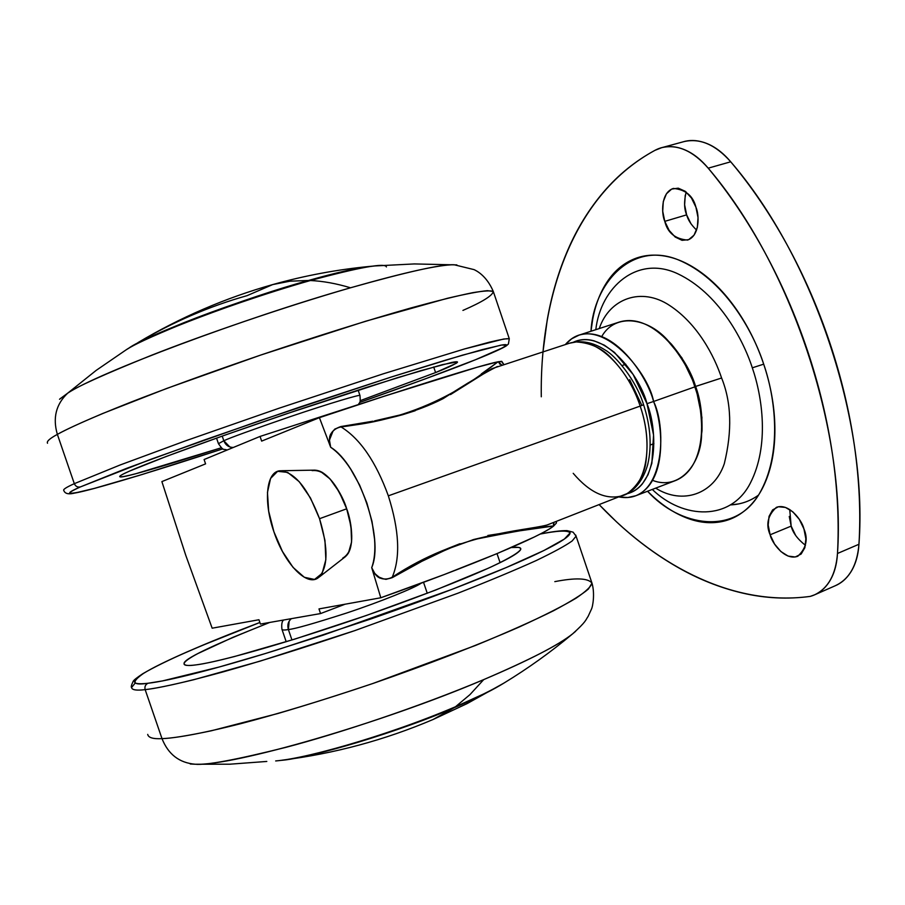 <?xml version="1.0" encoding="UTF-8"?>
<svg xmlns="http://www.w3.org/2000/svg" width="905" height="905" viewBox="0 0 905 905"><rect width="100%" height="100%" fill="white"/><g stroke="black" fill="none" stroke-linecap="round" stroke-linejoin="round"><path stroke-width="1.36" d="M308.548 280.459C335.212 272.88 355.937 268.174 370.722 266.319L373.833 266.036L370.722 266.319C358.697 267.541 337.972 272.258 308.548 280.459C265.572 292.609 214.858 310.279 183.511 322.847C153.171 335.291 134.913 343.753 128.725 348.221L128.227 348.595L128.725 348.221C144.721 335.947 247.608 296.942 308.548 280.459L289.951 281.195L272.677 284.589L289.951 281.195L308.548 280.459M272.677 284.589C225.334 297.96 180.412 317.316 137.911 342.644C173.296 321.841 209.666 306.173 247.031 295.664L272.677 284.589C304.781 275.572 337.463 269.486 370.722 266.319L374.127 266.025M454.027 707.789L433.054 719.509L454.027 707.789C473.835 699.293 489.243 691.805 500.227 685.311C487.761 692.517 472.353 700.018 454.027 707.789C403.992 729.928 312.033 758.085 280.663 760.37C299.634 759.533 379.093 739.634 454.027 707.789M503.157 683.558L500.227 685.311L503.157 683.558M576.293 341.977C598.669 339.873 627.753 368.29 640.174 406.096L643.591 404.773M345.054 556.937L348.391 553.17L351.581 541.982L350.993 526.382L346.683 508.802C336.117 482.003 324.601 469.276 312.146 470.611C326.354 466.505 342.961 495.273 346.683 508.802C351.819 521.631 356.174 552.435 343.018 557.989M415.225 410.723L402.849 414.648C385.44 419.445 364.839 423.54 341.049 426.934C360.133 438.71 375.892 461.674 388.336 495.827L640.174 406.096C634.201 388.041 624.812 372.306 612.018 358.866C602.73 348.493 590.829 342.848 576.293 341.943L569.483 343.221L491.732 368.731L450.498 394.58M420.701 561.982L392.374 577.594L385.994 579.37L379.602 577.967L377.396 576.576L373.901 572.695L371.932 568.374L380.801 597.764L318.979 608.918L320.562 613.567L260.425 624.065L258.943 619.744L212.155 628.194L185.853 555.58L161.882 481.596L205.582 463.869L204.1 459.525L260.052 436.436L261.647 441.108L319.408 417.669L330.676 447.262C337.508 451.9 344.183 459.186 350.676 469.129L359.602 485.069L366.876 502.976L372.012 521.484L374.568 539.233C375.394 550.794 374.444 560.274 371.706 567.65L380.801 597.764C471.279 565.874 541.631 536.156 553.645 526.009L497.207 534.007L473.858 539.459L447.941 548.86L422.759 560.896M556.303 521.427L556.428 522.355L556.303 521.427M556.383 521.891L556.428 523L556.134 521.631M502.06 361.74L502.965 363.459M537.106 527.864L546.971 525.047L627.482 493.451C638.715 484.684 644.937 473.541 646.136 460.012C648.331 442.059 646.34 424.083 640.174 406.096L388.336 495.827C399.286 530.398 400.587 557.525 392.238 577.22C412.918 565.263 431.481 555.681 447.896 548.475L459.864 543.735M487.874 535.466L525.681 529.572M472.591 539.832C516.042 531.099 543.057 526.484 553.645 526.009L556.428 523L556.224 521.959L556.428 523L553.645 526.009C550.251 528.678 543.803 532.355 534.289 537.016L497.015 553.622L444.219 574.551L380.801 597.764L318.979 608.918L320.562 613.567L260.425 624.065L258.943 619.744L212.155 628.194L185.763 555.331L161.882 481.596L205.582 463.869L204.1 459.525L260.052 436.436L261.647 441.108L319.408 417.669L383.743 396.39L476.946 367.294L498.123 361.774L502.083 361.717M344.941 556.994C353.391 549.075 353.968 533.011 346.683 508.802L339.318 492.116L330.099 478.983L320.528 471.471L314.431 470.148M481.302 373.957L498.123 361.774C483.689 364.376 410.712 387.012 319.408 417.669L330.416 446.55M330.404 446.561L329.318 441.9L329.703 436.674L330.585 434.208L334.771 429.106L340.925 426.538L372.928 421.21M374.568 420.893L401.424 414.66M402.646 414.309L428.518 405.18L450.17 394.275L468.1 382.928M320.562 613.567L345.11 604.201L320.562 613.567M387.928 394.999L260.052 436.436L387.928 394.999M629.642 379.614L641.781 405.259M570.433 342.927C581.858 340.088 593.375 342.429 604.992 349.941C615.875 355.903 636.238 380.326 643.602 404.784L640.174 406.096C654.236 446.346 645.695 487.795 623.556 495.374M623.307 495.465C606.803 500.488 590.094 493.112 573.216 473.326M547.627 524.787L546.993 525.036C522.739 531.326 459.706 532.479 392.238 577.22C400.587 557.525 399.286 530.398 388.336 495.827C375.892 461.674 360.133 438.71 341.049 426.934C336.185 427.907 332.802 430.384 330.879 434.366L329.499 440.464L330.676 447.262C359.002 464.344 384.353 538.848 371.706 567.65L374.919 573.713L379.704 577.65C383.641 579.596 387.815 579.449 392.238 577.22L392.374 577.594C416.436 563.34 439.389 552.016 461.222 543.622M501.879 365.122L498.135 361.774C486.211 369.953 433.043 418.438 340.925 426.538L340.925 426.538C330.744 429.898 327.327 436.81 330.676 447.262L330.619 447.127M329.522 439.864L332.961 431.233M341.049 426.934C382.329 421.696 416.357 412.273 443.099 398.653C466.935 383.324 484.899 372.668 497.003 366.695L497.569 366.525M503.87 364.477L502.626 363.029L503.757 364.511M503.033 363.663L501.675 361.333L498.135 361.774M499.322 363.572L500.103 364.274M501.675 361.333L503.893 364.477M553.453 524.052L553.645 525.986M553.645 526.009L553.871 522.366M371.774 567.876L371.706 567.65C375.451 577.933 382.351 581.248 392.374 577.594L392.238 577.22M383.607 578.883L378.403 576.926L374.365 572.989M128.725 348.221L127.379 349.092M321.705 472.059C331.671 478.191 339.997 490.431 346.683 508.802L319.544 518.701C328.606 548.713 328.108 568.464 318.051 577.944C306.263 586.7 284.17 562.921 273.91 531.778C263.242 501.608 266.059 471.019 280.448 470.747C294.838 472.342 307.87 488.327 319.544 518.701L346.683 508.802C354.477 535.511 353.188 551.926 342.803 558.068M273.91 531.778L268.661 511.133L267.461 492.444L270.572 478.451L277.62 471.324L287.666 472.387L299.227 481.698L310.472 497.988L319.544 518.701L324.963 540.443L325.845 559.675L322.146 573.34L314.544 579.449L304.34 577.288L293.084 567.424L282.451 551.473L273.91 531.778M686.16 192.03C683.942 201.295 684.101 208.908 686.635 214.858L664.779 221.352C661.408 214.032 660.616 192.641 673.354 188.432C685.549 189.564 693.083 195.819 695.945 207.234L691.443 197.98L685.221 191.283L678.264 188.172L671.668 189.077L666.419 193.806L663.286 201.6L662.72 211.261L664.779 221.352L669.146 230.39L675.198 237.042L682.042 240.323L688.66 239.667L694.045 235.153L697.348 227.393L698.027 217.585L695.945 207.234C699.361 214.711 699.984 235.843 687.551 240.074C675.175 239.011 667.585 232.766 664.779 221.352L686.635 214.858L684.621 204.835L685.243 195.22M789.726 509.526L791.162 526.11L770.121 534.798C765.664 524.549 767.757 515.398 776.377 507.343C789.013 502.682 802.237 520.76 803.923 528.882L799.33 519.391L792.837 511.845L785.472 507.422L778.368 506.755L772.61 509.911L769.046 516.348L768.187 525.081L770.121 534.798L774.567 544.075L780.879 551.541L788.119 556.089L795.235 556.982L801.129 554.052L804.873 547.683L805.869 538.837L803.923 528.882C808.312 539.142 806.276 548.272 797.814 556.247C784.986 561.123 771.75 542.762 770.121 534.798L791.162 526.11L789.262 516.45M758.458 495.148L758.503 495.114C750.268 501.087 741.071 504.357 730.935 504.877M646.973 403.675C656.94 426.764 660.005 485.023 626.961 493.779C632.9 492.388 638.048 489.085 642.392 483.858L648.025 474.763L651.86 463.281L653.557 435.034L646.973 403.675L653.58 401.481L646.973 403.675L633.149 374.5L614.484 352.407L604.314 345.156L594.144 340.857C587.379 338.99 581.146 339.149 575.433 341.321L573.306 342.248C605.558 327.689 641.113 378.743 646.973 403.675M619.314 497.015C664.293 504.888 667.324 428.789 653.58 401.481C663.41 425.203 667.607 482.456 635.876 495.714L627.832 497.501L619.314 497.015M635.876 495.714L675.73 480.465C708.196 466.935 704.531 410.27 694.791 386.888L653.58 401.481L694.791 386.888C699.644 399.727 701.918 415.372 701.613 433.834C701.443 463.858 679.474 490.861 652.686 480.408M701.613 433.834L702.02 430.656C702.314 413.268 700.176 398.539 695.606 386.458L721.602 377.996L695.594 386.424L681.872 357.792L666.137 338.832M655.684 488.134C682.461 505.069 713.921 494.311 724.283 463.767C732.326 430.893 731.432 402.306 721.602 377.996C731.432 402.306 732.326 430.893 724.283 463.767C713.921 494.311 682.461 505.069 655.684 488.134M763.696 364.161L752.315 367.815C742.767 338.323 717.903 292.892 678.003 273.887C637.471 254.531 600.705 286.998 595.795 329.692C600.705 286.998 637.471 254.531 678.003 273.887C717.903 292.892 742.767 338.323 752.315 367.815L763.696 364.161C757.406 345.472 749.08 328.345 738.706 312.779C728.321 297.259 716.873 284.623 704.362 274.882C691.861 265.199 679.406 259.068 667.008 256.5C654.632 253.966 643.285 254.95 632.957 259.452C622.663 263.966 614.065 271.409 607.176 281.783C600.309 292.145 595.513 304.533 592.764 318.945L590.965 331.253C593.51 283.627 631.339 240.843 677.936 259.701C723.729 278.48 753.039 330.823 763.696 364.161C775.031 396.639 782.995 453.315 759.091 494.164C734.747 535.624 679.745 526.721 647.55 491.245L652.482 495.985C663.478 506.11 674.915 513.452 686.782 518.011C698.671 522.558 710.154 523.791 721.24 521.721C732.326 519.617 742.123 514.108 750.618 505.194C759.103 496.234 765.483 484.367 769.748 469.582C773.99 454.751 775.608 438.156 774.612 419.784C773.583 401.39 769.94 382.849 763.696 364.161M652.29 489.435C683.094 519.459 730.878 521.348 750.336 483.112C769.635 445.531 762.282 396.616 752.315 367.815C762.282 396.616 769.635 445.531 750.336 483.112C730.878 521.348 683.094 519.459 652.29 489.435M834.817 585.931C841.073 583.397 846.277 578.951 850.462 572.594C855.406 565.025 858.234 555.591 858.947 544.267C860.847 513.305 859.365 480.6 854.478 446.165C849.524 411.696 841.288 377.204 829.772 342.701C818.188 308.22 803.923 275.505 786.954 244.576C769.951 213.716 751.207 186.113 730.72 161.791C722.348 151.916 713.344 145.434 703.683 142.357C696.183 139.992 689.146 139.868 682.562 141.995M795.586 535.308L791.162 526.11C792.769 532.66 797.531 539.063 805.461 545.342M738.74 503.904L730.912 504.888M691.001 223.829L686.635 214.858C688.026 220.006 691.341 225.074 696.59 230.062M543 351.796L547.231 319.94C551.586 295.053 558.442 271.76 567.808 250.052C577.186 228.32 589.132 208.942 603.669 191.905C618.228 174.857 635.299 161.011 654.881 150.377C662.913 146.044 671.702 145.422 681.284 148.511C690.877 151.644 699.848 158.194 708.208 168.172C728.661 192.731 747.417 220.582 764.454 251.714C781.456 282.903 795.8 315.879 807.475 350.62C819.093 385.383 827.442 420.112 832.543 454.808C837.566 489.469 839.218 522.355 837.487 553.475C836.842 564.844 834.082 574.313 829.218 581.892C824.331 589.427 818.007 594.257 810.224 596.395C787.588 599.449 764.974 598.329 742.405 593.047C719.86 587.764 697.947 578.985 676.68 566.711C655.435 554.448 635.253 539.369 616.135 521.484L599.28 504.775M599.257 328.56C609.382 298.311 641.611 286.681 669.734 305.539C697.676 323.922 714.294 355.97 721.602 377.996C714.294 355.97 697.676 323.922 669.734 305.539C641.611 286.681 609.382 298.311 599.257 328.56M701.251 438.224L701.918 417.386L695.606 386.458C691.725 373.086 683.671 358.991 671.42 344.16L666.182 338.877M601.78 336.456C615.649 311.92 649.609 318.198 669.112 341.943C682.11 357.69 690.673 372.668 694.791 386.888C688.569 361.842 654.632 311.682 619.665 321.931L579.076 335.11C613.296 325.11 647.199 376.118 653.58 401.481C648.319 370.677 596.044 308.956 565.331 344.567L571.655 338.809L579.076 335.11M541.292 396.786C539.753 290.946 576.428 193.003 654.881 150.377L661.725 147.662C677.528 144.019 693.015 150.864 708.208 168.172L730.72 161.791C715.504 144.642 699.916 137.922 683.976 141.61M708.208 168.172C790.959 264.984 846.017 429.751 837.487 553.475L858.947 544.267C868.178 421.13 813.595 257.676 730.72 161.791L708.208 168.172M835.643 585.569C849.41 578.996 857.182 565.229 858.947 544.267L837.487 553.475C835.847 574.528 828.199 588.318 814.568 594.834L810.224 596.395C735.708 606.576 659.858 568.329 599.834 505.341M375.066 265.923C361.762 267.28 340.201 272.156 310.381 280.527C322.961 281.093 336.332 283.514 350.507 287.79C404.535 272.394 439.061 264.713 454.084 264.746C441.787 264.124 407.261 271.805 350.507 287.79C282.835 307.304 200.808 335.789 151.463 355.292C103.894 374.489 75.963 387.114 67.683 393.177L96.202 370.371L125.784 350.077L96.202 370.371L67.683 393.177C56.008 404.264 52.569 417.997 57.366 434.377C64.9 430.079 79.934 423.155 102.469 413.596L166.644 388.483L260.798 355.031C314.08 337.056 368.143 320.099 411.209 307.881C437.375 300.743 457.873 295.686 472.693 292.688C484.209 290.799 491.076 290.403 493.304 291.489C492.569 295.596 482.444 301.908 462.93 310.415M433.687 366.978L435.588 372.566L360.281 400.644L435.588 372.566L433.687 366.978M221.295 447.794C155.015 468.881 121.213 478.53 119.89 476.754C119.358 475.996 122.56 474.118 129.517 471.109C142.617 465.193 191 446.335 286.41 413.845L397.612 377.634L442.568 364.602L457.308 361.887C456.663 363.55 449.423 367.113 435.588 372.566L455.962 363.437C458.971 361.615 457.568 361.276 451.742 362.441L420.836 370.654L366.129 387.532L296.433 410.451L225.062 435.079L166 456.561L129.517 471.109C121.779 474.537 118.6 476.426 119.992 476.788C121.394 477.127 126.802 476.064 136.18 473.609L221.295 447.794M233.445 447.421C228.897 447.5 225.684 445.271 223.807 440.746L222.211 436.086L223.807 440.746C229.813 437.884 252.122 429.796 290.731 416.481C330.879 402.883 361.095 394.094 359.964 395.508L359.964 395.508C361.095 394.094 330.879 402.883 290.731 416.481C252.122 429.796 229.813 437.884 223.807 440.746L229.847 446.968M59.538 399.297L67.683 393.177L59.866 398.947M456.855 264.905L414.354 263.932L374.715 265.957M74.312 483.666L120.116 464.989L184.688 441.142L278.955 408.257L383.449 373.754L464.57 348.934L489.447 342.169C500.691 339.511 507.298 338.357 509.289 338.73L503.814 338.99L464.57 348.934L383.449 373.754L278.955 408.257L184.688 441.142L120.116 464.989L74.312 483.666C75.568 486.426 77.615 487.501 80.455 486.901L151.045 459.22L258.298 421.187L391.13 377.068L445.475 360.179L482.569 349.534L501.811 345.009L506.483 345.28C502.252 348.402 491.969 353.199 475.634 359.67L475.634 359.67C457.104 367.328 418.461 381.571 359.692 402.42L423.845 379.399L475.634 359.67L503.689 347.339C508.384 344.715 507.354 344.013 500.601 345.224L462.24 355.224L391.13 377.068L298.774 407.408L203.964 440.135L126.542 468.371L80.455 486.901C77.615 487.501 75.568 486.426 74.312 483.666C66.45 487.229 62.931 489.469 63.757 490.408C62.931 489.469 66.45 487.229 74.312 483.666L57.366 434.377L74.312 483.666M359.692 402.431C408.325 385.326 447.036 371.05 475.826 359.602C492.58 352.803 502.75 348.221 506.336 345.846L508.418 344.002L509.289 338.73L493.304 291.489L487.456 290.663C479.582 291.342 466.233 293.887 447.398 298.299L365.597 321.241L260.798 355.031C208.523 372.917 163.703 389.331 130.535 402.284C89.063 418.698 67.954 428.529 57.366 434.377C49.696 438.529 46.415 441.493 47.524 443.246C46.415 441.493 49.696 438.529 57.366 434.377C52.569 417.997 56.008 404.264 67.683 393.177C97.197 373.324 243.694 318.232 350.507 287.79C336.332 283.514 322.961 281.093 310.381 280.527C241.035 299.917 148.058 335.178 125.784 350.077C132.085 345.506 150.807 336.841 181.95 324.069C214.134 311.173 266.262 293.016 310.381 280.527C360.077 267.156 385.428 262.631 386.412 266.941M222.845 448.857C157.606 470.215 104.969 486.053 84.154 491.042C66.303 494.945 65.07 493.564 80.455 486.901C71.144 491.121 67.807 493.327 70.454 493.497C73.124 493.655 80.794 492.037 93.464 488.655L142.153 474.503L222.845 448.857L138.895 475.498L95.014 488.248L73.497 493.338C68.079 494.492 64.832 493.519 63.757 490.408M223.807 440.746L218.444 443.688L223.807 440.746M500.092 562.661L497.015 553.622L500.092 562.661M511.28 547.548C517.275 546.824 520.443 547.31 520.76 549.03C520.013 551.711 511.189 557.457 491.076 566.949C461.663 580.433 409.241 600.728 356.389 618.918C261.194 651.295 210.548 663.207 196.034 664.881C188.444 666.001 184.462 665.594 184.066 663.648C182.98 659.383 211.532 645.65 269.735 622.448L233.015 637.29L197.935 653.534C189.292 658.116 184.688 661.431 184.1 663.478C183.545 665.526 187.516 665.99 196.034 664.881C204.621 663.738 217.46 660.955 234.531 656.521L294.838 639.088L366.367 615.479L435.101 590.275L487.965 568.363C501.936 562.016 511.461 557.05 516.517 553.475C521.529 549.923 522.128 547.898 518.327 547.389L511.302 547.536M291.331 618.669C288.129 621.52 287.145 625.14 288.378 629.541L291.953 639.982L288.378 629.541C284.385 630.242 282.236 630.152 281.93 629.247C282.236 630.152 284.385 630.242 288.378 629.541L289.148 621.181M279.622 760.505C300.46 759.08 381.107 738.39 455.475 706.76L469.955 694.633L483.711 679.61C381.887 723.129 232.11 766.309 195.197 764.227C179.326 762.892 168.262 754.363 162.006 738.638C153.115 739.102 148.341 737.688 147.707 734.385C148.341 737.688 153.115 739.102 162.006 738.638L145.162 689.633C136.463 690.696 131.926 689.983 131.564 687.495L135.343 682.913M483.225 694.146L455.475 706.76C476.641 697.71 493.135 689.61 504.945 682.472M275.674 760.947C310.053 758.107 395.745 732.484 455.475 706.76L469.955 694.633L483.711 679.61C530.115 659.688 559.743 644.451 572.582 633.885L575.648 631.294M572.876 633.647C558.43 645.141 528.701 660.458 483.711 679.61C419.026 706.896 336.954 733.989 285.765 747.383C236.115 759.793 205.933 765.404 195.197 764.227L190.322 764.012M147.979 683.264C132.402 685.56 130.897 682.291 143.442 673.456C160.502 662.811 199.315 645.819 259.882 622.482L200.978 645.944C181.882 653.987 166.497 661.035 154.8 667.087C143.081 673.162 136.417 677.664 134.822 680.605C133.25 683.535 137.639 684.429 147.979 683.264C145.4 684.576 144.449 686.691 145.162 689.633C144.449 686.691 145.4 684.576 147.979 683.264C158.443 682.076 174.71 678.648 196.792 673.003C219.021 667.302 245.391 659.734 275.889 650.288L370.926 618.941C403.641 607.538 433.993 596.384 461.957 585.49C489.786 574.63 512.66 565.082 530.579 556.847C548.34 548.656 560.093 542.367 565.851 537.977C571.519 533.622 571.508 531.258 565.817 530.896C560.829 530.579 552.276 531.631 540.161 534.063C555.365 531.088 567.967 529.776 570.071 532.932L564.324 539.086L543.905 550.512L506.099 567.616L452.115 589.302L323.119 635.163L265.323 653.534L219.18 667.019L162.481 680.922L147.979 683.264M259.882 622.47C203.964 643.738 164.936 660.82 142.775 673.727C136.745 677.721 133.533 680.289 133.126 681.442C131.395 685.108 130.874 687.121 131.564 687.495C131.926 689.983 136.463 690.696 145.162 689.633C153.85 688.784 170.083 685.47 193.828 679.7L260.04 661.159L354.839 630.604L458.032 593.171C489.186 580.908 515.273 570.026 536.269 560.523C553.69 552.14 565.659 545.625 572.164 540.952L576.089 536.167L575.704 535.059L576.089 536.167L572.164 540.952C565.659 545.625 553.69 552.14 536.269 560.523C515.273 570.026 489.186 580.908 458.032 593.171L354.839 630.604C302.677 648.24 257.201 662.313 223.015 671.917C180.106 683.716 157.255 688.253 145.162 689.633L162.006 738.638C174.394 738.118 197.573 734.589 240.764 723.672C275.154 714.701 320.743 701.081 372.894 683.49C425.836 665.198 478.541 644.869 519.47 626.894C544.109 615.581 563.001 605.999 576.123 598.148C585.954 591.44 591.236 586.44 591.983 583.148L588.42 589.008C582.187 594.438 570.489 601.723 553.328 610.852C532.593 621.09 506.743 632.595 475.77 645.356L372.894 683.49C338.312 695.074 306.671 705.074 277.971 713.491L211.363 730.776C187.38 735.822 170.932 738.446 162.006 738.638C168.262 754.363 179.326 762.892 195.197 764.227L229.757 764.205L266.805 761.444M554.81 581.632C575.761 577.571 588.148 578.08 591.983 583.148C595.026 593.42 592.843 606.588 591.406 609.257L588.126 616.384C585.467 620.129 586.745 621.135 572.582 633.885C550.941 651.996 528.09 668.376 504.028 683.026M288.378 629.541C294.397 629.066 313.775 623.568 346.525 613.058C380.609 601.768 415.768 587.413 421.097 583.216C415.768 587.413 380.609 601.768 346.525 613.058C313.775 623.568 294.397 629.066 288.378 629.541M282.111 760.177C334.42 753.616 384.727 740.052 433.054 719.509L467.218 703.547L503.644 683.252M643.602 404.784C650.593 426.391 651.962 446.323 647.708 464.582C644.586 475.498 639.575 483.949 632.663 489.933L625.717 494.413M502.128 361.83L502.535 362.894M547.604 524.798L546.993 525.036M345.665 556.462L319.103 577.141M653.919 443.642L650.197 445.011M625.853 364.274L622.086 365.541M315.166 470.136L281.5 470.724M671.42 344.16L669.112 341.943M683.761 141.666L663.037 147.311M815.394 594.483L835.519 585.625M358.391 404.569C359.455 401.752 360.756 404.648 359.964 395.508L358.12 390.1M493.304 291.489C486.562 275.652 476.539 270.799 474.062 269.622L454.095 264.746M227.11 450.034C222.155 448.235 224.383 451.878 218.444 443.688M218.388 443.518L216.533 438.099M282.055 629.62L286.206 641.747M283.672 620.016C281.964 621.147 281.376 624.235 281.93 629.247M540.308 533.995C552.118 531.654 561.021 530.534 566.994 530.624L573.103 532.163L576.089 536.167L591.983 583.148M423.529 582.311L427.273 593.284M184.382 664.553L184.066 663.648"/></g></svg>
